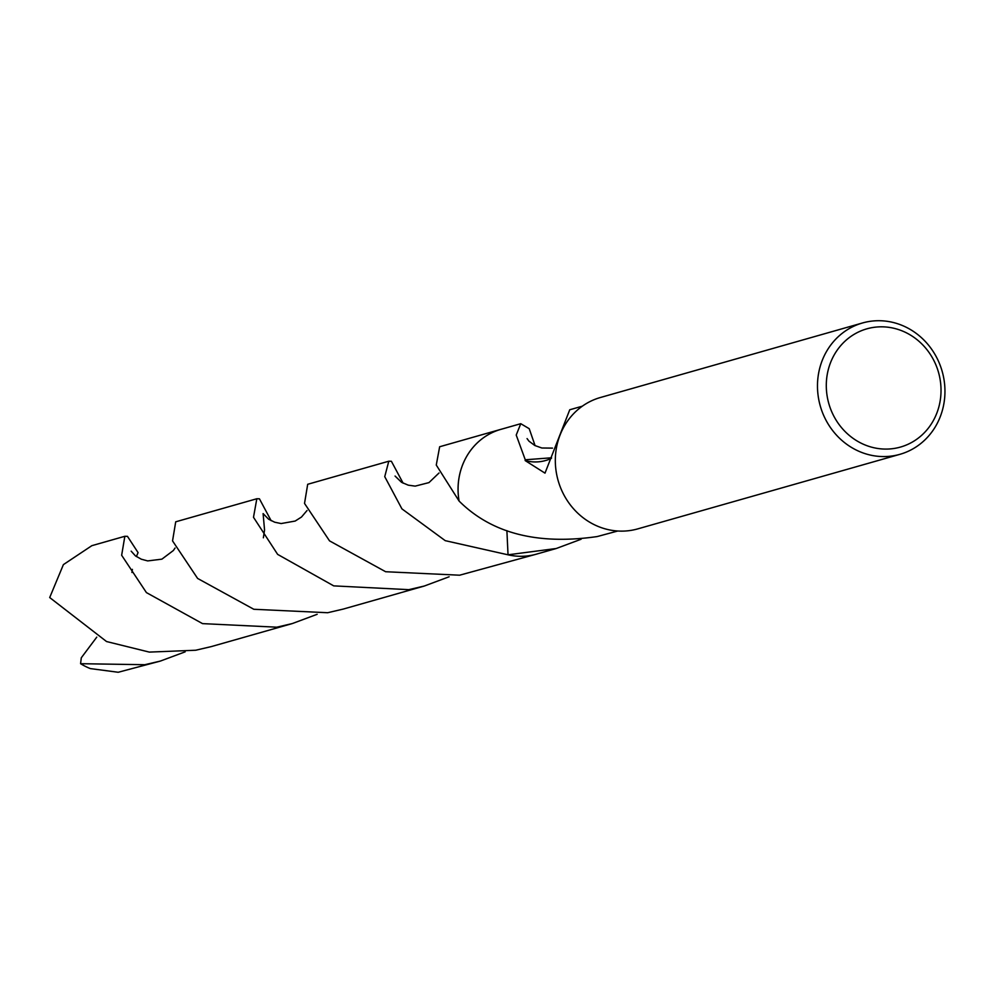 <?xml version="1.0" encoding="UTF-8"?>
<svg xmlns="http://www.w3.org/2000/svg" width="994" height="994" viewBox="0 0 994 994"><rect width="100%" height="100%" fill="white"/><g stroke="black" fill="none" stroke-linecap="round" stroke-linejoin="round"><path stroke-width="1.49" d="M944.3 381.572A68.288 63.355 -105.9 0 1 899.893 454.333A68.288 63.355 -105.9 0 1 818.137 395.724A68.288 63.355 -105.9 0 1 862.531 322.963A68.288 63.355 -105.9 0 1 944.3 381.572M899.893 454.333L637.75 528.883A68.288 63.355 -105.9 0 1 555.981 470.274A68.288 63.355 -105.9 0 1 600.388 397.513L862.531 322.963M940.436 381.584A61.454 57.018 -105.9 0 1 891.891 448.754A61.454 57.018 -105.9 0 1 826.884 394.32A61.454 57.018 -105.9 0 1 875.441 327.15A61.454 57.018 -105.9 0 1 940.436 381.584M537.555 553.82A64.883 60.199 -105.9 0 1 536.375 554.167A64.871 60.187 -105.9 0 1 508.033 554.801L506.89 530.672M537.207 553.919A64.883 60.199 -105.9 0 1 508.021 554.801M459.079 501.063A64.883 60.199 -105.9 0 1 500.877 429.346L439.659 446.753L436.267 465.043L459.104 501.075A64.883 60.199 -105.9 0 1 458.681 498.479A64.871 60.187 -105.9 0 1 500.889 429.358L520.769 423.692L529.218 428.7L535.083 445.635M617.783 531.007L597.344 536.524A64.871 60.187 74.1 0 1 596.785 536.623C537.406 545.134 491.508 533.293 459.104 501.075A64.871 60.187 -105.9 0 1 458.694 498.479A64.883 60.199 -105.9 0 1 501.721 429.122M581.117 539.233L556.267 548.502L508.033 554.801M582.298 406.198L569.748 409.764L544.998 473.144L525.155 460.57A43.251 40.133 74.1 0 0 551.446 458.309M525.155 460.57A64.871 60.187 -105.9 0 1 525.267 459.787L516.221 435.049L520.769 423.692M551.521 457.787L525.267 459.787M185.182 651.828L160.332 661.085L144.813 664.713L80.576 663.694L81.297 657.779L96.766 637.142M160.332 661.085L118.211 672.267L90.342 668.589A64.871 60.187 -105.9 0 1 80.576 663.694M449.114 576.781L424.289 586.038L408.745 589.666L333.723 585.876L277.637 554.379L253.495 517.29L256.825 498.752L259.422 498.802L271.151 520.707M256.825 498.752L175.714 521.813L172.546 540.898L197.607 578.433L253.805 609.272L327.647 612.726L343.178 609.098L424.289 586.038M317.148 614.304L292.311 623.561L276.779 627.189L202.54 623.623L146.416 592.598L121.653 555.261L124.846 536.288L127.456 536.338L138.067 552.602L136.377 556.565M124.846 536.288L91.858 545.669L63.392 564.617L49.7 597.543L106.544 641.54L149.336 652.101L195.694 650.238L211.2 646.622L292.311 623.561M388.791 461.216L307.693 484.289L304.524 503.424L329.536 540.873L385.622 571.724L459.613 575.203L536.375 554.167A64.883 60.199 -105.9 0 1 527.305 555.957A64.883 60.199 -105.9 0 1 508.033 554.814L445.237 540.661L401.924 508.866L384.74 476.66L388.791 461.216L391.387 461.278L403.129 483.183M500.877 429.346A64.883 60.199 -105.9 0 1 502.069 429.023M536.375 554.155L556.267 548.502M552.49 448.12L541.879 448.008L534.834 445.511L528.982 441.174L527.068 438.59M307.034 510.518L301.48 517.042L295.168 521.055L281.128 523.552L274.717 522.21L268.604 519.216L263.099 513.575L264.553 529.988L263.36 537.804M439.013 472.995L428.973 482.599L415.194 486.128L408.236 485.159L401.551 482.314L395.065 476.051M175.056 548.042L173.366 550.514L161.898 559.15L147.708 560.914L141.347 559.224L135.457 555.907L131.171 551.161M132.376 569.376L131.941 572.469"/></g></svg>
